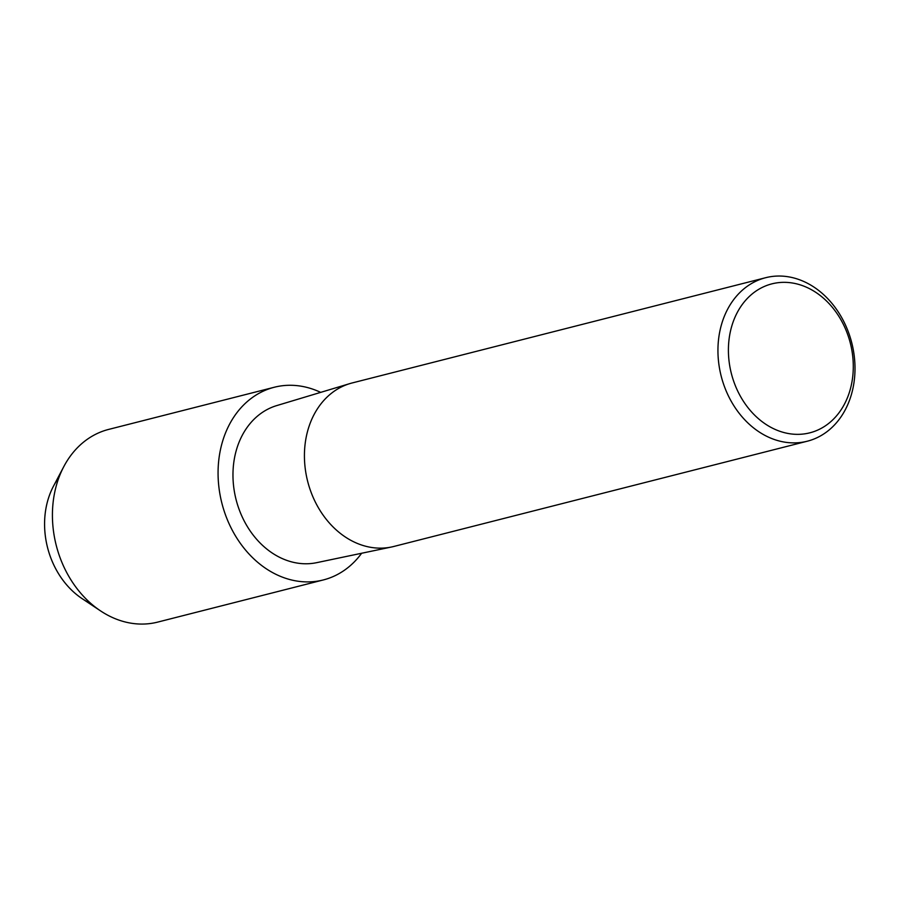 <?xml version="1.0" encoding="UTF-8"?>
<svg xmlns="http://www.w3.org/2000/svg" width="900" height="900" viewBox="0 0 900 900"><rect width="100%" height="100%" fill="white"/><g stroke="black" fill="none" stroke-linecap="round" stroke-linejoin="round"><path stroke-width="1.35" d="M807.289 441.214L393.761 546.48A84.364 67.376 -104.3 0 1 391.522 546.998A84.364 67.376 -104.3 0 1 350.843 540.326A84.364 67.376 -104.3 0 1 304.425 456.322A84.364 67.376 -104.3 0 1 349.92 383.58A84.364 67.376 -104.3 0 1 352.147 382.961L765.664 277.706A84.364 67.376 -104.3 0 1 808.582 283.86A84.364 67.376 -104.3 0 1 855 369.281A84.364 67.376 -104.3 0 1 807.289 441.214A84.364 67.376 -104.3 0 1 764.359 435.071A84.364 67.376 -104.3 0 1 717.941 349.639A84.364 67.376 -104.3 0 1 765.664 277.706M391.522 546.998L316.665 562.669A81.079 64.755 -104.3 0 1 277.571 556.256A81.079 64.755 -104.3 0 1 232.965 475.526A81.079 64.755 -104.3 0 1 276.683 405.608L349.92 383.58M810.99 289.463A76.86 61.391 -104.3 0 1 849.949 390.488A76.86 61.391 -104.3 0 1 770.704 427.23A76.86 61.391 -104.3 0 1 731.745 326.216A76.86 61.391 -104.3 0 1 810.99 289.463M87.188 601.695A77.422 61.841 -104.3 0 1 58.95 477.506M361.642 553.252A99.416 79.391 -104.3 0 1 323.348 579.938L157.703 622.102A99.416 79.391 -104.3 0 1 107.123 614.857A99.416 79.391 -104.3 0 1 100.597 610.92L82.103 598.624A77.422 61.841 -104.3 0 1 53.483 486.18L63.844 466.537A99.416 79.391 -104.3 0 1 108.653 429.412L274.298 387.248A99.416 79.391 -104.3 0 1 320.692 392.377M323.348 579.938A99.416 79.391 -104.3 0 1 272.767 572.692A99.416 79.391 -104.3 0 1 218.07 472.027A99.416 79.391 -104.3 0 1 274.298 387.248M100.597 610.92A99.416 79.391 -104.3 0 1 63.844 466.537"/></g></svg>
